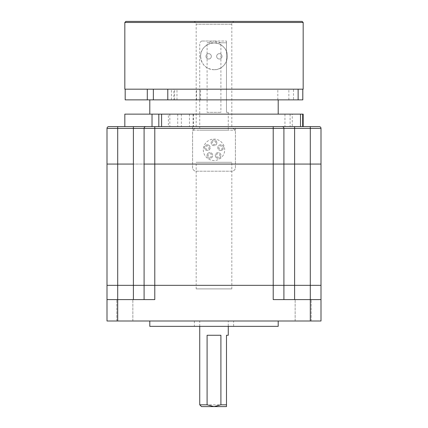 <?xml version="1.0" encoding="UTF-8"?>
<svg xmlns="http://www.w3.org/2000/svg" width="428" height="428" viewBox="0 0 428 428"><rect width="100%" height="100%" fill="white"/><g stroke="black" fill="none" stroke-linecap="round" stroke-linejoin="round"><path stroke-width="0.32" stroke-dasharray="2.14 1.6" d="M207.093 335.268L220.907 335.268M278.2 326.35L149.8 326.35M233.618 326.35L194.382 326.35L233.618 326.35L233.618 321L194.382 321L233.618 321M321 299.6L294.608 299.6L310.3 299.6L310.3 321L321 321L321 285.332L107 285.332L107 321L117.7 321L117.7 299.6L133.392 299.6L107 299.6M214 321L278.2 321L214 321M228.268 321L199.732 321L228.268 321L228.268 326.35M196.168 288.9L231.832 288.9L196.168 288.9L196.168 285.332L231.832 285.332L196.168 285.332L231.832 285.332L196.168 285.332L196.168 164.068L231.832 164.068L196.168 164.068L231.832 164.068L196.168 164.068L196.168 162.282L231.832 162.282L196.168 162.282M133.392 299.6L144.092 299.6L144.092 285.332L144.092 299.6L154.792 299.6L117.7 299.6L117.7 164.068L107 164.068L107 285.332L144.092 285.332L144.092 299.6L133.392 299.6L133.392 164.068L144.092 164.068L144.092 128.4L144.092 285.332L154.792 285.332L154.792 164.068L144.092 164.068L144.092 285.332L144.092 164.068L117.7 164.068L133.392 164.068L133.392 126.618L108.782 126.618A1.782 1.782 0 0 0 107 128.4L107 164.068L117.7 164.068L117.7 126.618M294.608 299.6L283.908 299.6L283.908 285.332L283.908 299.6L294.608 299.6L294.608 164.068L310.3 164.068L154.792 164.068L235.4 164.068L235.4 131.968A3.568 3.568 0 0 0 231.832 128.4L196.168 128.4A3.568 3.568 0 0 0 192.6 131.968L192.6 167.632A3.568 3.568 0 0 0 196.168 171.2L231.832 171.2A3.568 3.568 0 0 0 235.4 167.632L235.4 164.068L273.208 164.068L273.208 285.332L154.792 285.332L154.792 299.6L144.092 299.6M228.268 335.268L226.482 335.268L226.482 404.818L199.732 404.818M310.3 321L117.7 321M283.908 299.6L283.908 285.332L321 285.332L321 164.068L310.3 164.068L310.3 299.6L273.208 299.6L283.908 299.6L273.208 299.6L273.208 285.332L283.908 285.332L283.908 164.068L294.608 164.068L294.608 128.4L321 128.4A1.782 1.782 0 0 0 319.218 126.618L133.392 126.618M303.168 299.6L311.193 299.6L303.168 299.6M124.832 321L132.857 321L124.832 321M124.832 299.6L132.857 299.6L124.832 299.6M303.168 321L311.193 321L303.168 321M201.518 406.6L226.482 406.6L226.482 404.818M226.482 112.35L226.482 41.018L226.482 112.35L228.268 112.35L226.482 112.35M207.093 112.35L220.907 112.35L207.093 112.35L207.093 42.8L226.482 42.8L220.907 42.8L220.907 112.35M235.4 167.632L235.4 131.968A3.568 3.568 0 0 0 231.832 128.4L196.168 128.4A3.568 3.568 0 0 0 192.6 131.968L192.6 167.632A3.568 3.568 0 0 0 196.168 171.2L231.832 171.2A3.568 3.568 0 0 0 235.4 167.632M192.6 126.618L235.4 126.618L192.6 126.618L192.6 130.182L235.4 130.182L192.6 130.182M203.3 149.8A10.7 10.7 0 0 0 214 160.5A10.7 10.7 0 0 0 224.7 149.8A10.7 10.7 0 0 0 214 139.1A10.7 10.7 0 0 0 203.3 149.8M168.381 114.132L161.586 114.132L168.381 114.132L168.381 126.618L161.586 126.618L273.208 126.618L273.208 164.068L283.908 164.068L283.908 285.332L283.908 128.4A1.782 1.782 0 0 0 282.122 126.618A1.782 1.782 0 0 1 283.908 128.4L283.908 164.068L283.908 128.4L294.608 128.4L294.608 126.618M226.482 130.182L199.732 130.182L226.482 130.182M215.803 157.14A2.852 2.852 0 0 0 220.72 156.621A2.852 2.852 0 0 0 217.815 152.625A2.852 2.852 0 0 0 215.803 157.14A2.852 2.852 0 0 0 220.72 156.621A2.852 2.852 0 0 0 217.815 152.625A2.852 2.852 0 0 0 215.803 157.14M216.67 156.509A1.782 1.782 0 0 0 219.741 156.188A1.782 1.782 0 0 0 217.927 153.689A1.782 1.782 0 0 0 216.67 156.509A1.782 1.782 0 0 0 219.741 156.188A1.782 1.782 0 0 0 217.927 153.689A1.782 1.782 0 0 0 216.67 156.509M208.447 154.412A1.782 1.782 0 0 0 209.699 157.237A1.782 1.782 0 0 0 211.518 154.733A1.782 1.782 0 0 0 208.447 154.412A1.782 1.782 0 0 0 209.699 157.237A1.782 1.782 0 0 0 211.518 154.733A1.782 1.782 0 0 0 208.447 154.412M207.58 153.786A2.852 2.852 0 0 0 209.592 158.296A2.852 2.852 0 0 0 212.497 154.299A2.852 2.852 0 0 0 207.58 153.786A2.852 2.852 0 0 0 209.592 158.296A2.852 2.852 0 0 0 212.497 154.299A2.852 2.852 0 0 0 207.58 153.786M310.3 126.618L310.3 164.068L321 164.068L321 128.4M207.896 145.943A1.782 1.782 0 0 0 205.601 148.008A1.782 1.782 0 0 0 208.538 148.965A1.782 1.782 0 0 0 207.896 145.943A1.782 1.782 0 0 0 205.601 148.008A1.782 1.782 0 0 0 208.538 148.965A1.782 1.782 0 0 0 207.896 145.943M221.538 150.351A2.852 2.852 0 0 0 222.565 145.52A2.852 2.852 0 0 0 217.863 147.045A2.852 2.852 0 0 0 221.538 150.351A2.852 2.852 0 0 0 222.565 145.52A2.852 2.852 0 0 0 217.863 147.045A2.852 2.852 0 0 0 221.538 150.351M221.206 149.335A1.782 1.782 0 0 0 221.848 146.312A1.782 1.782 0 0 0 218.911 147.269A1.782 1.782 0 0 0 221.206 149.335A1.782 1.782 0 0 0 221.848 146.312A1.782 1.782 0 0 0 218.911 147.269A1.782 1.782 0 0 0 221.206 149.335M220.907 42.8L214 41.018L226.482 41.018L201.518 41.018L214 41.018L207.093 42.8M215.782 142.802A1.782 1.782 0 0 0 213.107 141.261A1.782 1.782 0 0 0 213.107 144.348A1.782 1.782 0 0 0 215.782 142.802A1.782 1.782 0 0 0 213.107 141.261A1.782 1.782 0 0 0 213.107 144.348A1.782 1.782 0 0 0 215.782 142.802M216.852 142.802A2.852 2.852 0 0 0 212.572 140.331A2.852 2.852 0 0 0 212.572 145.274A2.852 2.852 0 0 0 216.852 142.802A2.852 2.852 0 0 0 212.572 140.331A2.852 2.852 0 0 0 212.572 145.274A2.852 2.852 0 0 0 216.852 142.802M208.227 144.926A2.852 2.852 0 0 0 204.557 148.232A2.852 2.852 0 0 0 209.255 149.757A2.852 2.852 0 0 0 208.227 144.926A2.852 2.852 0 0 0 204.557 148.232A2.852 2.852 0 0 0 209.255 149.757A2.852 2.852 0 0 0 208.227 144.926M224.7 149.8A10.7 10.7 0 0 0 208.65 140.534A10.7 10.7 0 0 0 208.65 159.066A10.7 10.7 0 0 0 224.7 149.8M107 128.4L144.092 128.4L144.092 164.068L154.792 164.068L154.792 126.618M144.092 128.4A1.782 1.782 0 0 1 145.878 126.618A1.782 1.782 0 0 0 144.092 128.4A1.782 1.782 0 0 1 145.878 126.618A1.782 1.782 0 0 0 144.092 128.4A1.782 1.782 0 0 1 145.878 126.618A1.782 1.782 0 0 0 144.092 128.4L196.168 128.4M282.122 126.618A1.782 1.782 0 0 1 283.908 128.4L231.832 128.4M292.27 114.132L300.51 114.132L292.27 114.132L292.27 126.618L284.946 126.618L300.51 126.618L292.27 126.618M124.832 114.132L303.168 114.132M255.265 114.132L149.8 114.132L255.265 114.132M173.843 99.868L167.792 99.868L173.843 99.868L173.843 89.168L167.792 89.168L302.81 89.168L173.843 89.168M124.832 89.168L303.168 89.168M200.625 56.357C201.422 64.484 205.879 68.94 214 69.727C225.465 70.347 231.976 54.554 223.464 46.903C215.803 38.376 200.015 44.87 200.625 56.357M214 69.727A13.375 13.375 0 0 0 225.583 49.664A13.375 13.375 0 0 0 202.417 49.664A13.375 13.375 0 0 0 214 69.727M225.149 99.868L149.8 99.868L225.149 99.868M125.19 99.868L302.81 99.868M196.564 99.868L196.564 89.168M196.168 126.618L231.832 126.618L196.168 126.618L196.168 24.252L231.832 24.252L196.168 24.252C195.997 22.518 195.045 21.571 193.312 21.4L217.59 21.4M177.732 114.132L177.732 126.618L303.168 126.618M189.465 114.132L189.465 126.618M124.832 126.618L177.732 126.618M168.381 126.618L152.026 126.618M293.512 99.868L277.815 99.868L298.134 99.868L293.512 99.868L293.512 89.168M171.425 99.868L171.425 89.168M216.675 56.352A2.675 2.675 0 0 0 220.688 58.668A2.675 2.675 0 0 0 220.688 54.035A2.675 2.675 0 0 0 216.675 56.352A2.675 2.675 0 0 0 220.688 58.668A2.675 2.675 0 0 0 220.688 54.035A2.675 2.675 0 0 0 216.675 56.352M205.975 56.352A2.675 2.675 0 0 0 209.988 58.668A2.675 2.675 0 0 0 209.988 54.035A2.675 2.675 0 0 0 205.975 56.352A2.675 2.675 0 0 0 209.988 58.668A2.675 2.675 0 0 0 209.988 54.035A2.675 2.675 0 0 0 205.975 56.352M231.832 288.9L231.832 162.282M124.832 22.47L303.168 22.47M181.349 114.132L181.349 126.618M290.104 114.132L290.104 126.618M193.082 114.132L193.082 126.618M199.78 99.868L199.78 89.168M288.863 99.868L288.863 89.168M174.645 99.868L174.645 89.168M194.382 321L194.382 326.35M199.732 326.35L199.732 321M132.857 321L132.857 299.6L132.857 321M116.807 321L116.807 299.6L116.807 321M311.193 321L311.193 299.6L311.193 321M295.143 321L295.143 299.6L295.143 321M201.518 41.018L199.732 42.8L199.732 130.182M228.268 112.35L228.268 130.182M235.4 130.182L235.4 126.618M176.973 99.868L176.973 89.168M231.832 126.618L231.832 24.252C231.05 24.594 233.511 20.56 234.688 21.4M284.946 114.132L284.946 126.618M193.456 114.132L193.456 126.618M169.841 114.132L169.841 126.618M277.815 99.868L277.815 89.168M200.588 99.868L200.588 89.168"/><path stroke-width="0.64" d="M207.093 335.268L207.093 404.818L214 406.6L220.907 404.818L220.907 335.268L207.093 335.268M149.8 321L149.8 326.35L278.2 326.35L278.2 321M107 299.6L117.7 299.6L117.7 321L107 321L107 285.332L321 285.332L321 321L310.3 321L310.3 299.6L321 299.6M117.7 321L310.3 321M144.092 299.6L144.092 164.068L273.208 164.068L154.792 164.068L154.792 285.332L273.208 285.332L273.208 299.6L310.3 299.6L310.3 164.068L321 164.068L321 285.332L283.908 285.332L283.908 299.6M133.392 299.6L133.392 285.332L107 285.332L107 164.068L117.7 164.068L117.7 299.6L154.792 299.6L154.792 285.332L133.392 285.332L133.392 164.068L117.7 164.068L133.392 164.068L133.392 126.618L319.218 126.618A1.782 1.782 0 0 1 321 128.4L321 164.068L283.908 164.068L310.3 164.068L310.3 128.4L283.908 128.4L283.908 285.332L273.208 285.332L273.208 164.068L283.908 164.068L273.208 164.068L273.208 128.4L154.792 128.4L154.792 164.068L144.092 164.068L144.092 128.4A1.782 1.782 0 0 1 145.878 126.618M220.907 404.818L226.482 404.818L226.482 406.6L201.518 406.6L199.732 404.818L207.093 404.818M228.268 326.35L228.268 335.268L226.482 335.268L226.482 404.818M154.792 126.618L154.792 128.4L117.7 128.4L117.7 164.068L107 164.068L107 128.4A1.782 1.782 0 0 1 108.782 126.618L133.392 126.618M282.122 126.618A1.782 1.782 0 0 1 283.908 128.4L273.208 128.4L273.208 126.618L300.51 126.618L300.51 114.132L124.832 114.132L124.832 126.618L152.026 126.618L152.026 114.132M302.676 114.132L302.676 126.618L303.168 126.618L303.168 114.132L300.51 114.132M302.81 89.168L302.81 99.868L147.302 99.868L147.302 89.168M124.832 22.47L303.168 22.47L303.168 89.168L124.832 89.168L124.832 22.47L125.902 21.4L302.098 21.4L125.902 21.4M302.783 99.868L302.783 89.168M217.59 21.4L193.312 21.4M161.586 114.132L161.586 126.618M302.676 126.618L300.51 126.618M167.792 99.868L167.792 89.168M298.134 99.868L298.134 89.168M147.302 99.868L125.19 99.868L125.19 89.168M294.608 126.618L294.608 299.6M319.218 126.618A1.782 1.782 0 0 1 321 128.4L310.3 128.4L310.3 126.618M117.7 126.618L117.7 128.4L107 128.4A1.782 1.782 0 0 1 108.782 126.618M153.352 99.868L153.352 89.168M158.815 114.132L158.815 126.618M199.732 404.818L199.732 326.35M149.8 99.868L149.8 114.132M278.2 99.868L278.2 114.132M303.168 22.47L302.098 21.4"/></g></svg>
